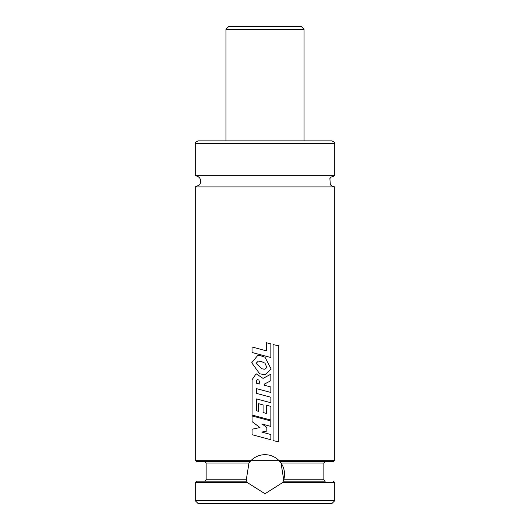 <?xml version="1.0" encoding="UTF-8"?>
<svg xmlns="http://www.w3.org/2000/svg" width="530" height="530" viewBox="0 0 530 530"><rect width="100%" height="100%" fill="white"/><g stroke="black" fill="none" stroke-linecap="round" stroke-linejoin="round"><path stroke-width="0.79" d="M304.054 140.867L198.054 140.867L331.946 140.867L304.054 140.867L304.054 29.289L225.946 29.289L228.735 26.5L301.265 26.5L304.054 29.289M198.054 140.867L195.736 142.106L195.265 143.656L334.735 143.656L334.735 175.735L195.265 175.735L197.697 176.298L199.658 177.881L200.704 180.074L200.691 182.598L199.578 184.851L195.265 186.898L195.265 460.265L196.656 461.656L250.041 461.656L251.333 460.265L278.667 460.265L281.026 463.054L283.716 479.789L283.411 481.187M334.735 175.735L331.098 177.086L329.879 178.57L330.342 184.751L332.303 186.335L334.735 186.898L195.265 186.898M334.735 186.898L334.735 460.265L333.344 461.656L279.959 461.656M246.589 481.187L246.284 479.789L248.974 463.054L250.041 461.656M281.026 463.054L323.856 463.054L323.856 479.789L325.254 481.187L283.239 481.187L282.642 482.578L265 493.735L247.358 482.578L246.761 481.187L204.746 481.187L227.622 481.187M246.761 481.187L196.656 481.187L195.265 482.578L195.265 500.711L334.735 500.711L334.735 482.578L282.642 482.578M302.378 481.187L283.239 481.187M334.735 500.711L331.946 503.5L198.054 503.5L195.265 500.711M283.073 481.611A19.524 19.524 0 0 0 283.391 480.776M323.856 479.789L283.716 479.789A19.524 19.524 0 0 0 279.833 461.511M334.735 460.265L278.667 460.265A19.524 19.524 0 0 0 250.935 460.669M250.167 461.511A19.524 19.524 0 0 0 248.974 463.054L206.144 463.054L204.746 461.656M246.609 480.776A19.524 19.524 0 0 0 247.358 482.578L195.265 482.578M266.842 431.082L261.813 432.069L270.85 434.527L270.85 439.754L252.068 434.713L252.068 429.22L259.978 427.558L252.068 421.615L252.068 415.951L270.81 420.959L270.81 426.392L262.244 424.086L266.842 427.518L266.842 431.082M265 431.44L261.827 432.069L265 432.937M262.264 424.093L265 426.147M270.79 426.392L265 424.828M265 419.402L252.068 415.951M265 438.184L270.85 439.754M260.071 384.124L256.381 383.223L256.493 380.467L257.328 379.493L258.892 380.076L260.051 384.124L256.381 383.223M256.414 383.223L256.527 380.467L257.328 379.493M252.088 379.699L256.116 373.783L263.052 378.387L270.83 374.207L270.83 380.752L264.364 384.071L264.384 385.25L270.85 386.993L270.85 392.465L256.546 388.662L256.546 393.406L270.87 397.248L270.87 402.74L256.546 398.898L256.546 410.763L258.613 411.32L258.613 403.694L263.072 404.933L263.079 412.506L266.332 413.4L266.325 405.212L270.87 406.391L270.87 420.058L252.068 415.05L252.088 379.699M256.149 373.783L263.059 378.387M265 418.495L270.87 420.058M266.325 405.212L266.332 413.4M258.613 403.694L263.079 404.933L263.072 412.506L265 413.036M256.58 398.904L256.546 410.763M256.58 410.763L258.633 411.32M265 401.164L270.87 402.74M256.58 388.669L256.546 393.406M256.58 393.406L265 395.671M265 390.908L270.85 392.465M264.384 385.25L264.364 384.071L265 383.74M265 377.34L270.83 374.207M266.835 367.442L265 369.171L261.853 368.827L256.043 363.322L258.421 361.036L261.74 361.672L265 363.196L266.835 367.442L265 369.171M264.377 369.211L261.866 368.827L256.043 363.322M256.076 363.322L258.435 361.036M259.68 373.789L251.71 362.758L257.779 355.411L260.356 355.67L265 357.213L271.148 369.052L265 374.743L259.68 373.789M265 374.743L264.324 374.77M257.805 355.411L260.376 355.67L265 357.213M265 363.196L266.842 367.442M270.85 357.518L252.035 352.47L252.035 346.971L266.325 350.847L266.325 342.698L270.85 343.877L270.85 357.518L265 355.948M266.325 342.698L266.325 350.847M265 350.489L252.035 346.971M278.767 441.788L273.096 440.602L273.069 344.579L278.767 345.785L278.767 441.788L273.069 440.602L273.096 344.579M264.881 26.5L273.44 26.5M251.333 460.265L195.265 460.265M246.284 479.789L206.144 479.789L204.746 481.187M334.735 143.656L334.264 142.106L331.946 140.867M195.265 143.656L195.265 175.735M323.856 463.054L325.254 461.656M206.144 463.054L206.144 479.789M334.735 482.578L333.344 481.187M225.946 29.289L225.946 140.867"/></g></svg>
